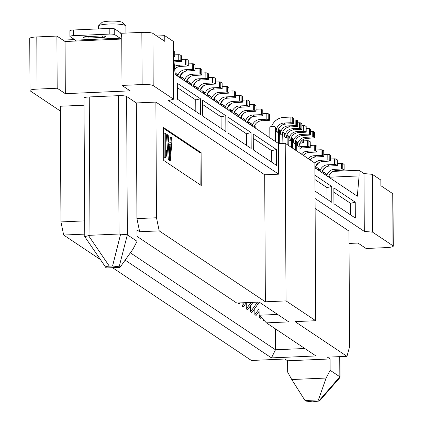 <?xml version="1.0" encoding="UTF-8"?>
<svg xmlns="http://www.w3.org/2000/svg" width="423" height="423" viewBox="0 0 423 423"><rect width="100%" height="100%" fill="white"/><g stroke="black" fill="none" stroke-linecap="round" stroke-linejoin="round"><path stroke-width="0.63" d="M98.337 28.907L98.321 26.226A13.79 2.215 -0.3 0 1 98.506 25.866A13.79 2.215 -0.3 0 1 108.912 24.016A13.79 2.215 -0.3 0 1 125.52 25.576A13.79 2.215 -0.3 0 1 125.71 25.724A13.79 2.215 -0.3 0 1 125.901 26.083L125.932 33.068M98.506 25.866L101.89 22.535A10.342 1.66 -0.3 0 1 109.694 21.15A10.342 1.66 -0.3 0 1 122.295 22.43L125.71 25.724M105.718 36.537A4.595 0.74 179.7 0 0 100.182 36.018L86.773 36.6A4.595 0.74 179.7 0 0 83.241 37.335A4.595 0.74 179.7 0 0 88.904 38.022L102.318 37.441A4.595 0.74 179.7 0 0 105.845 36.706A4.595 0.74 179.7 0 0 105.718 36.537M142.117 84.542L141.848 32.381L121.729 33.253L122.004 85.42L142.117 84.542A9.19 1.475 179.7 0 1 153.195 85.583L173.599 99.215L168.497 100.574L278.667 174.181L278.508 143.561L175.138 74.501L173.367 54.086M278.508 143.561L285.213 143.27L314.876 163.088L315.701 320.719L286.038 300.901L285.213 143.27M329.755 177.205L359.09 175.926L357.335 196.224L314.902 167.878M30.012 90.585L29.737 38.419A9.19 1.475 -0.3 0 1 36.796 36.944L37.071 89.11A9.19 1.475 179.7 0 0 30.012 90.585A9.19 1.475 179.7 0 0 30.26 90.924L60.362 111.032M200.571 114.659L200.486 98.781L177.311 83.299L177.396 99.178L200.571 114.659M225.877 131.569L225.792 115.691L202.622 100.209L202.702 116.082L225.877 131.569M251.188 148.473L251.103 132.6L227.928 117.118L228.013 132.991L251.188 148.473M276.494 165.382L276.415 149.509L253.24 134.028L253.319 149.901L276.494 165.382M315.024 191.127L331.806 202.337L331.727 186.464L314.939 175.249M355.325 218.051L355.241 202.173L333.858 187.886L333.943 203.764L355.325 218.051M359.09 175.926L359.058 170.258L363.997 173.557L364.298 231.392L315.061 198.498M333.044 171.389L359.058 170.258M141.848 32.381A9.19 1.475 -0.3 0 1 152.92 33.417L164.79 41.348L164.764 35.675L156.822 36.024M121.761 39.043L65.047 41.507L56.909 36.071L36.796 36.944M173.599 99.215L173.298 41.38L164.764 35.675M74.591 39.593L62.948 40.1M349.033 243.442L357.953 243.056L366.091 248.491L386.204 247.619A9.19 1.475 179.7 0 0 393.263 246.144L392.988 193.977A9.19 1.475 -0.3 0 0 392.74 193.639L380.869 185.708L380.837 180.034L372.303 174.334L363.997 173.557M393.263 246.144A9.19 1.475 179.7 0 0 393.009 245.8L372.605 232.169L364.298 231.392M315.701 320.719L295.027 321.617L346.966 356.319L349.572 346.76L348.97 231.09L315.114 208.47M100.309 259.516L63.667 235.04L60.944 221.916L60.336 106.242L84.003 105.216M89.258 96.941L89.983 235.288L84.79 236.61L83.966 98.046A6.895 1.11 -0.3 0 1 89.258 96.941L118.313 95.677A6.895 1.11 -0.3 0 1 126.62 96.455L136.328 102.942L155.886 102.091L264.698 174.789L278.667 174.181M122.004 85.42L130.141 90.855L65.322 93.673L57.184 88.233L37.071 89.11M200.486 98.781L195.754 99.934L177.332 87.624M195.817 111.482L195.754 99.934M225.792 115.691L221.065 116.838L202.643 104.534M221.123 128.391L221.065 116.838M251.103 132.6L246.371 133.747L227.949 121.443M246.435 145.301L246.371 133.747M276.415 149.509L271.682 150.657L253.261 138.353M271.74 162.21L271.682 150.657M286.038 300.901L265.364 301.8L264.698 174.789M125.15 260.134L271.466 357.89L315.965 355.955L266.427 322.86L288.777 321.887L259.114 302.07L236.764 303.042L137.031 236.409M346.966 356.319L327.407 357.165L330.077 358.947L287.608 360.793L284.938 359.011L251.415 360.47L112.534 267.685M84.69 236.573L105.739 267.373L106.591 267.944L120 267.357L133.049 249.041L137.052 241.295L136.994 229.953L139.664 231.735L159.217 230.884L265.364 301.8M63.667 235.04L84.679 234.125M331.727 186.464L326.995 187.611L314.961 179.574M327.053 199.164L326.995 187.611M355.241 202.173L350.508 203.32L333.879 192.216M350.567 214.873L350.508 203.32M372.303 174.334L372.605 232.169M56.909 36.071L57.184 88.233M121.75 37.034A9.19 2.099 87.5 0 0 120.069 32.518L114.733 28.954A4.595 0.74 179.7 0 0 109.192 28.436L73.433 29.991A4.595 0.74 179.7 0 0 69.901 30.726L69.932 36.394A4.595 0.74 -0.3 0 1 73.459 35.659L109.224 34.104L109.192 28.436M109.224 34.104A4.595 0.74 179.7 0 1 114.76 34.623L120.095 38.186A3.447 0.788 87.5 0 1 120.555 39.096M75.849 41.036A3.447 0.788 87.5 0 0 75.394 40.132L120.095 38.186M69.932 36.394A4.595 0.74 -0.3 0 0 70.059 36.568L75.394 40.132M65.322 93.673L65.047 41.507M339.738 356.631L339.843 376.777L330.136 370.289L330.077 358.947M287.608 360.793L287.666 372.134L291.748 379.531L305.004 400.502L305.861 401.073L312.433 401.85L319.46 400.993L318.419 399.92L326.133 378.04L291.748 379.531M136.328 102.942L136.936 218.612L139.664 231.735M137.052 241.295L127.344 234.807L126.62 96.455M201.105 152.64L163.542 127.55L163.717 160.433L201.274 185.528L201.105 152.64L199.984 152.692L163.548 128.343M159.217 230.884L156.494 217.76L155.886 102.091M277.615 314.432L259.146 315.23L266.427 322.86M304.798 348.499L275.479 349.773L271.466 357.89M130.358 252.817L275.479 349.773L275.547 328.957M330.136 370.289L326.133 378.04M136.936 218.612L156.494 217.76M60.944 221.916L84.605 220.885M339.843 376.777L319.27 400.491M319.46 400.993L339.838 377.702L339.933 376.867M120 267.357L119.149 266.791L127.344 234.807M89.983 235.288L119.037 234.03L127.233 234.765M200.153 184.777L199.984 152.692M258.961 302.075L259.146 315.23M263.386 319.672L263.386 320.333L264.692 321.046M259.109 312.787L259.114 317.483L260.346 318.302L261.102 317.282M254.842 308.51L254.847 314.633L256.079 315.452L259.093 311.386M250.569 305.66L250.58 311.777L251.807 312.602L258.971 302.672M246.302 302.805L246.313 308.927L247.54 309.747L253.033 302.334M242.041 302.815L242.046 306.078L243.273 306.897L246.44 302.619M237.774 303L239.006 304.047L239.846 302.91M318.419 399.92L305.004 400.502M105.739 267.373C104.989 266.733 106.184 266.331 109.324 266.152L112.576 266.009L119.149 266.791M164.161 157.007L164.864 157.478L165.98 157.425L166.662 154.347L166.641 150.292L165.959 153.375L165.853 133.61L165.155 133.145L164.034 133.192L164.161 157.007L165.277 156.959L165.98 157.425M171.458 137.353L171.019 143.122L168.687 141.562L168.19 135.17L167.487 134.704L166.371 134.752L168.365 159.815L169.295 160.439L170.416 160.391L172.156 137.824L171.458 137.353L170.337 137.401L169.961 142.414M263.656 319.957L263.386 320.333M260.055 316.187L259.114 317.483M259.056 308.848L254.847 314.633M257.464 302.144L250.58 311.777M251.045 302.424L246.313 308.927M244.494 302.704L242.046 306.078M165.943 150.324L166.641 150.292M165.155 133.145L165.277 156.959M167.487 134.704L169.48 159.767L168.365 159.815M169.48 159.767L170.416 160.391M169.935 158.049L170.913 145.073L168.814 143.667L169.935 158.049M170.913 145.073L169.797 145.121L168.883 144.507M169.369 150.789L169.797 145.121M208.56 73.914L207.228 72.936L205.842 72.809L205.874 78.477L207.259 78.609L208.624 79.54L200.698 80.032A8.042 7.725 123.7 0 0 193.11 86.509M187.442 81.829L188.711 81.771L189.911 82.575L191.032 83.659L191.043 85.129M205.874 78.477L198.831 78.784L200.698 80.032M201.834 72.983L205.842 72.809M186.998 80.851A13.79 13.24 123.7 0 1 190.345 76.542M189.668 84.209L189.758 82.808L188.711 81.771M189.758 82.808L191.032 83.659M191.244 85.261A8.042 7.725 123.7 0 1 198.831 78.784M193.48 85.293L194.178 85.758L193.533 85.155M194.178 85.758L194.284 87.291M235.664 92.024L234.331 91.045L232.946 90.913L232.978 96.587L234.358 96.714L235.727 97.65L227.801 98.141A8.042 7.725 123.7 0 0 220.214 104.618M214.546 99.934L215.815 99.881L217.015 100.679L218.136 101.769L218.146 103.233M232.978 96.587L225.935 96.893L227.801 98.141M228.938 91.088L232.946 90.913M214.101 98.961A13.79 13.24 123.7 0 1 217.448 94.646M216.766 102.313L216.862 100.912L215.815 99.881M216.862 100.912L218.136 101.769M218.347 103.371A8.042 7.725 123.7 0 1 225.935 96.893M220.584 103.402L221.282 103.868L220.637 103.26M221.282 103.868L221.388 105.401M344.073 164.452L342.741 163.474L341.356 163.347L341.387 169.015L342.773 169.142L344.137 170.078L336.216 170.569A8.042 7.725 123.7 0 0 328.623 177.047M322.955 172.362L324.224 172.309L325.424 173.113L326.545 174.197L326.556 175.661M341.387 169.015L334.344 169.322L336.216 170.569M337.348 163.516L341.356 163.347M322.511 171.389A13.79 13.24 123.7 0 1 325.863 167.08M325.181 174.747L325.271 173.345L324.224 172.309M325.271 173.345L326.545 174.197M326.757 175.799A8.042 7.725 123.7 0 1 334.344 169.322M328.994 175.831L329.691 176.296L329.052 175.688M329.691 176.296L329.797 177.829M181.462 55.804L180.124 54.831L178.739 54.699L178.77 60.373L180.156 60.5L181.52 61.435L174.043 61.906M178.77 60.373L173.927 60.579M174.736 54.874L178.739 54.699M337.3 159.926L335.968 158.948L334.582 158.815L334.609 164.489L335.994 164.616L337.358 165.552L329.438 166.043A8.042 7.725 123.7 0 0 321.85 172.521M316.182 167.836L317.446 167.783L318.646 168.587L319.772 169.671L319.777 171.135M334.609 164.489L327.571 164.796L329.438 166.043M330.575 158.99L334.582 158.815M315.738 166.863A13.79 13.24 123.7 0 1 319.085 162.548M318.403 170.215L318.493 168.819L317.446 167.783M318.493 168.819L319.772 169.671M319.984 171.273A8.042 7.725 123.7 0 1 327.571 164.796M322.215 171.304L322.913 171.77L322.273 171.162M322.913 171.77L323.024 173.303M174.683 51.278L173.345 50.3L173.372 54.139M173.536 56.079L174.747 56.909L173.626 57.1M323.748 150.868L322.416 149.895L321.031 149.763L321.062 155.431L322.442 155.564L323.812 156.499L315.886 156.986A8.042 7.725 123.7 0 0 310.075 159.883M321.062 155.431L314.019 155.738L315.886 156.986M317.023 149.938L321.031 149.763M303.603 155.558A13.79 13.24 123.7 0 1 305.533 153.496M308.208 158.636A8.042 7.725 123.7 0 1 314.019 155.738M316.975 146.342L315.637 145.369L314.252 145.237L314.284 150.905L315.669 151.037L317.033 151.968L309.113 152.46A8.042 7.725 123.7 0 0 303.296 155.352M314.284 150.905L307.246 151.212L309.113 152.46M310.249 145.412L314.252 145.237M301.43 154.104A8.042 7.725 123.7 0 1 307.246 151.212M188.235 60.336L186.903 59.357L185.517 59.225L185.544 64.899L186.929 65.026L188.293 65.962L180.372 66.453A8.042 7.725 123.7 0 0 174.678 69.208M185.544 64.899L178.506 65.205L180.372 66.453M181.509 59.4L185.517 59.225M174.445 66.538A8.042 7.725 123.7 0 1 178.506 65.205M330.527 155.394L329.189 154.421L327.804 154.289L327.836 159.963L329.221 160.09L330.585 161.026L322.664 161.512A8.042 7.725 123.7 0 0 315.072 167.994M327.836 159.963L320.793 160.264L322.664 161.512M323.801 154.464L327.804 154.289M310.376 160.084A13.79 13.24 123.7 0 1 312.311 158.022M314.876 163.289A8.042 7.725 123.7 0 1 320.793 160.264M315.442 166.778L316.14 167.244L315.5 166.636M316.14 167.244L316.245 168.777M201.787 69.388L200.454 68.41L199.069 68.283L199.096 73.951L200.481 74.083L201.845 75.014L193.924 75.506A8.042 7.725 123.7 0 0 186.337 81.983M180.669 77.303L181.932 77.245L183.133 78.049L184.259 79.133L184.264 80.597M199.096 73.951L192.058 74.258L193.924 75.506M195.061 68.457L199.069 68.283M180.224 76.325A13.79 13.24 123.7 0 1 183.571 72.016M182.889 79.683L182.979 78.281L181.932 77.245M182.979 78.281L184.259 79.133M184.47 80.735A8.042 7.725 123.7 0 1 192.058 74.258M186.702 80.767L187.4 81.232L186.76 80.624M187.4 81.232L187.505 82.765M195.008 64.862L193.676 63.884L192.291 63.757L192.322 69.425L193.708 69.552L195.072 70.488L187.146 70.979A8.042 7.725 123.7 0 0 179.558 77.457M174.985 72.724L177.48 74.607L177.491 76.071M192.322 69.425L185.279 69.732L187.146 70.979M188.283 63.926L192.291 63.757M174.725 69.732A13.79 13.24 123.7 0 1 176.793 67.49M176.116 75.157L176.206 73.755L175.159 72.719M176.206 73.755L177.48 74.607M177.692 76.209A8.042 7.725 123.7 0 1 185.279 69.732M179.928 76.24L180.626 76.706L179.987 76.098M180.626 76.706L180.732 78.239M249.216 101.076L247.883 100.098L246.498 99.971L246.53 105.639L247.91 105.771L249.279 106.702L241.353 107.193A8.042 7.725 123.7 0 0 233.766 113.671M228.097 108.986L229.361 108.933L230.561 109.737L231.688 110.821L231.693 112.285M246.53 105.639L239.487 105.946L241.353 107.193M242.49 100.145L246.498 99.971M227.653 108.013A13.79 13.24 123.7 0 1 231 103.704M230.318 111.371L230.413 109.969L229.361 108.933M230.413 109.969L231.688 110.821M231.899 112.423A8.042 7.725 123.7 0 1 239.487 105.946M234.136 112.455L234.834 112.92L234.189 112.312M234.834 112.92L234.939 114.453M242.442 96.55L241.105 95.572L239.719 95.439L239.751 101.113L241.136 101.24L242.501 102.176L234.58 102.667A8.042 7.725 123.7 0 0 226.987 109.145M221.319 104.46L222.588 104.407L223.788 105.211L224.914 106.295L224.92 107.759M239.751 101.113L232.713 101.42L234.58 102.667M235.717 95.614L239.719 95.439M220.875 103.487A13.79 13.24 123.7 0 1 224.227 99.178M223.545 106.839L223.635 105.443L222.588 104.407M223.635 105.443L224.914 106.295M225.121 107.897A8.042 7.725 123.7 0 1 232.713 101.42M227.357 107.928L228.055 108.394L227.415 107.786M228.055 108.394L228.161 109.927M269.541 114.654L268.208 113.681L266.823 113.549L266.855 119.217L268.24 119.349L269.604 120.285L261.684 120.772A8.042 7.725 123.7 0 0 254.091 127.249M248.423 122.57L249.692 122.511L250.892 123.315L252.013 124.399L252.023 125.869M266.855 119.217L259.812 119.524L261.684 120.772M262.815 113.724L266.823 113.549M247.978 121.591A13.79 13.24 123.7 0 1 251.325 117.282M250.649 124.949L250.739 123.548L249.692 122.511M250.739 123.548L252.013 124.399M252.224 126.001A8.042 7.725 123.7 0 1 259.812 119.524M254.461 126.033L255.159 126.503L254.519 125.895M255.159 126.503L255.265 128.032M228.891 87.492L227.553 86.519L226.173 86.387L226.199 92.061L227.585 92.188L228.949 93.123L221.028 93.61A8.042 7.725 123.7 0 0 213.441 100.087M207.772 95.408L209.036 95.355L210.236 96.153L211.363 97.242L211.368 98.707M226.199 92.061L219.162 92.362L221.028 93.61M222.165 86.562L226.173 86.387M207.323 94.429A13.79 13.24 123.7 0 1 210.675 90.12M209.993 97.787L210.083 96.386L209.036 95.355M210.083 96.386L211.363 97.242M211.569 98.845A8.042 7.725 123.7 0 1 219.162 92.362M213.805 98.876L214.503 99.342L213.864 98.733M214.503 99.342L214.609 100.875M262.768 110.128L261.435 109.15L260.05 109.023L260.076 114.691L261.462 114.823L262.826 115.754L254.905 116.246A8.042 7.725 123.7 0 0 247.318 122.723M241.649 118.043L242.913 117.985L244.113 118.789L245.24 119.873L245.245 121.343M260.076 114.691L253.039 114.998L254.905 116.246M256.042 109.197L260.05 109.023M241.205 117.065A13.79 13.24 123.7 0 1 244.552 112.756M243.87 120.423L243.96 119.022L242.913 117.985M243.96 119.022L245.24 119.873M245.451 121.475A8.042 7.725 123.7 0 1 253.039 114.998M247.682 121.507L248.38 121.977L247.741 121.369M248.38 121.977L248.491 123.505M300.732 141.737L302.117 141.985L303.481 142.916L299.875 143.217M215.339 78.44L214.001 77.462L212.621 77.335L212.647 83.003L214.033 83.135L215.397 84.066L207.476 84.558A8.042 7.725 123.7 0 0 199.889 91.035M194.22 86.355L195.484 86.297L196.684 87.101L197.811 88.185L197.816 89.655M212.647 83.003L205.61 83.31L207.476 84.558M208.613 77.509L212.621 77.335M193.771 85.377A13.79 13.24 123.7 0 1 197.123 81.068M196.441 88.735L196.531 87.334L195.484 86.297M196.531 87.334L197.811 88.185M198.017 89.787A8.042 7.725 123.7 0 1 205.61 83.31M200.253 89.819L200.951 90.289L200.312 89.681M200.951 90.289L201.057 91.817M255.994 105.602L254.657 104.624L253.271 104.497L253.303 110.165L254.688 110.297L256.052 111.228L248.132 111.72A8.042 7.725 123.7 0 0 240.539 118.197M234.871 113.517L236.14 113.459L237.34 114.263L238.461 115.347L238.472 116.811M253.303 110.165L246.26 110.472L248.132 111.72M249.269 104.671L253.271 104.497M234.427 112.539A13.79 13.24 123.7 0 1 237.779 108.23M237.097 115.897L237.187 114.496L236.14 113.459M237.187 114.496L238.461 115.347M238.672 116.949A8.042 7.725 123.7 0 1 246.26 110.472M240.909 116.981L241.607 117.446L240.967 116.838M241.607 117.446L241.713 118.979M222.112 82.966L220.78 81.993L219.394 81.861L219.426 87.529L220.811 87.661L222.175 88.597L214.25 89.084A8.042 7.725 123.7 0 0 206.662 95.561M200.994 90.882L202.263 90.829L203.463 91.627L204.584 92.716L204.595 94.181M219.426 87.529L212.383 87.836L214.25 89.084M215.386 82.036L219.394 81.861M200.55 89.903A13.79 13.24 123.7 0 1 203.897 85.594M203.22 93.261L203.31 91.86L202.263 90.829M203.31 91.86L204.584 92.716M204.795 94.313A8.042 7.725 123.7 0 1 212.383 87.836M207.032 94.35L207.73 94.815L207.085 94.207M207.73 94.815L207.836 96.349M310.196 141.816L308.864 140.838L307.479 140.711L307.51 146.379L308.89 146.511L310.26 147.442L302.334 147.934A8.042 7.725 123.7 0 0 299.949 148.415M307.51 146.379L300.467 146.686L302.334 147.934M303.471 140.885L307.479 140.711M299.944 146.728A8.042 7.725 123.7 0 1 300.467 146.686M314.675 132.246L313.607 131.447L312.227 131.315L312.253 136.989L313.639 137.115L314.738 137.872L306.929 138.358A8.042 7.725 123.7 0 0 299.146 146.638L297.543 145.565A8.042 7.725 123.7 0 1 305.327 137.29L306.929 138.358M312.253 136.989L305.327 137.29M310.45 131.394L312.227 131.315M295.529 140.547L297.528 142.165L297.543 145.565M295.603 140.542L297.528 142.165M296.777 150.995L296.724 141.631M299.928 143.767L299.976 153.137M306.141 126.54L305.073 125.742L303.688 125.615L303.719 131.283L305.105 131.416L306.199 132.172L298.389 132.653A8.042 7.725 123.7 0 0 290.606 140.933L289.009 139.865A8.042 7.725 123.7 0 1 296.787 131.585L298.389 132.653M303.719 131.283L296.787 131.585M301.916 125.689L303.688 125.615M286.99 134.842L288.988 136.46L289.009 139.865M287.069 134.842L288.988 136.46M288.237 145.295L288.19 135.926M291.389 138.067L291.442 147.431M310.408 129.396L309.34 128.597L307.955 128.465L307.986 134.133L309.372 134.265L310.471 135.022L302.656 135.508A8.042 7.725 123.7 0 0 294.879 143.783L293.276 142.715A8.042 7.725 123.7 0 1 301.06 134.435L302.656 135.508M307.986 134.133L301.06 134.435M306.183 128.544L307.955 128.465M291.257 137.697L293.261 139.315L293.276 142.715M291.336 137.692L293.261 139.315M292.51 148.145L292.457 138.776M295.661 140.917L295.709 150.281M282.633 132.214L282.913 143.371M279.725 143.508L279.656 130.226L280.454 130.76L280.47 134.16A8.042 7.725 123.7 0 1 288.253 125.88L289.855 126.953L297.665 126.466L297.602 120.756L296.539 120.042L295.154 119.91L295.18 125.583L288.253 125.88M278.456 129.142L279.656 130.226M280.47 134.16L282.072 135.228A8.042 7.725 123.7 0 1 289.855 126.953M280.454 130.76L278.53 129.137M293.377 119.989L295.154 119.91M295.18 125.583L296.565 125.71L297.633 126.424M301.874 123.69L300.806 122.892L299.421 122.76L299.452 128.433L300.832 128.56L301.932 129.316L294.122 129.803A8.042 7.725 123.7 0 0 286.339 138.083L284.742 137.01A8.042 7.725 123.7 0 1 292.52 128.735L294.122 129.803M299.452 128.433L292.52 128.735M297.644 122.839L299.421 122.76M282.723 131.992L284.721 133.61L284.742 137.01M282.797 131.992L284.721 133.61M283.976 143.323L283.923 133.076M287.122 135.212L287.175 144.581M293.335 117.985L292.267 117.187L290.887 117.06L290.913 122.728L292.298 122.86L293.398 123.616L285.583 124.098A8.042 7.725 123.7 0 0 277.805 132.378L276.203 131.31A8.042 7.725 123.7 0 1 283.986 123.03L285.583 124.098M290.913 122.728L283.986 123.03M271.571 126.403A13.79 13.24 -56.3 0 1 283.955 117.361L290.887 117.06M269.853 137.782L269.8 127.614L270.91 126.435L274.263 126.287L275.061 126.821L276.187 127.905L276.203 131.31M274.263 126.287L276.187 127.905M278.657 142.985L278.366 129.364M275.458 141.525L275.384 127.371M114.76 34.623L114.733 28.954M153.195 85.583L152.92 33.417M392.74 193.639L393.009 245.8M73.433 29.991L73.459 35.659M119.037 234.03L118.313 95.677M88.899 36.505L88.904 38.022M102.308 36.003L102.318 37.441M88.497 235.569L109.324 266.152M112.576 266.009L120.608 234.173M256.639 303.444L257.945 304.317M208.592 79.498L208.56 73.829M207.228 72.936L207.259 78.609M235.696 97.607L235.664 91.934M234.331 91.045L234.358 96.714M344.105 170.035L344.073 164.367M342.741 163.474L342.773 169.142M181.488 61.393L181.456 55.72M180.124 54.831L180.156 60.5M337.332 165.509L337.3 159.836M335.968 158.948L335.994 164.616M174.715 56.867L174.683 51.194M323.78 156.457L323.748 150.784M322.416 149.895L322.442 155.564M317.001 151.926L316.975 146.258M315.637 145.369L315.669 151.037M188.267 65.919L188.235 60.246M186.903 59.357L186.929 65.026M330.553 160.983L330.522 155.31M329.189 154.421L329.221 160.09M201.813 74.971L201.787 69.303M200.454 68.41L200.481 74.083M195.04 70.445L195.008 64.777M193.676 63.884L193.708 69.552M249.247 106.659L249.216 100.991M247.883 100.098L247.91 105.771M242.469 102.133L242.442 96.465M241.105 95.572L241.136 101.24M269.573 120.238L269.541 114.57M268.208 113.681L268.24 119.349M228.917 93.081L228.891 87.408M227.553 86.519L227.585 92.188M262.799 115.712L262.768 110.043M261.435 109.15L261.462 114.823M303.45 142.874L303.434 139.347M302.107 140.256L302.117 141.985M215.365 84.024L215.339 78.355M214.001 77.462L214.033 83.135M256.021 111.186L255.989 105.517M254.657 104.624L254.688 110.297M222.144 88.555L222.112 82.882M220.78 81.993L220.811 87.661M310.228 147.4L310.196 141.731M308.864 140.838L308.89 146.511M314.707 137.829L314.675 132.161M313.607 131.447L313.639 137.115M306.167 132.124L306.141 126.456M305.073 125.742L305.105 131.416M310.44 134.979L310.408 129.306M309.34 128.597L309.372 134.265M296.539 120.042L296.565 125.71M301.9 129.274L301.874 123.606M300.806 122.892L300.832 128.56M293.366 123.574L293.335 117.901M292.267 117.187L292.298 122.86M277.382 142.81L278.07 142.778M278.186 143.344L278.794 143.429A0.687 0.661 -56.3 0 0 278.123 142.778L277.969 143.201M340.034 377.205L339.928 356.621M208.592 73.872L208.624 79.54M235.696 91.976L235.727 97.65M344.105 164.41L344.137 170.078M181.488 55.762L181.52 61.435M337.332 159.878L337.358 165.552M174.715 51.236L174.747 56.909M323.78 150.826L323.812 156.499M317.001 146.3L317.033 151.968M188.267 60.293L188.293 65.962M330.553 155.352L330.585 161.026M201.819 69.346L201.845 75.014M195.04 64.819L195.072 70.488M249.247 101.034L249.279 106.702M242.469 96.507L242.501 102.176M269.573 114.612L269.604 120.285M228.922 87.45L228.949 93.123M262.799 110.086L262.826 115.754M303.465 139.331L303.481 142.916M215.37 78.398L215.397 84.066M256.021 105.56L256.052 111.228M222.144 82.924L222.175 88.597M310.228 141.774L310.26 147.442M314.707 132.203L314.738 137.872M306.173 126.498L306.199 132.172M310.44 129.348L310.471 135.022M297.633 120.798L297.665 126.466M301.906 123.648L301.932 129.316M293.366 117.943L293.398 123.616M279.46 143.519L278.508 142.884L277.366 142.8"/></g></svg>
